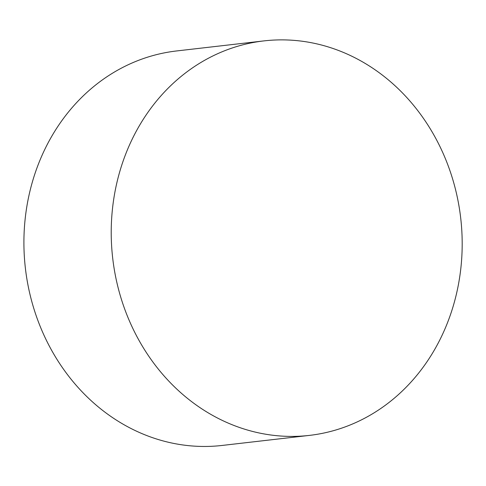 <?xml version="1.0" encoding="UTF-8"?>
<svg xmlns="http://www.w3.org/2000/svg" width="486" height="486" viewBox="0 0 486 486"><rect width="100%" height="100%" fill="white"/><g stroke="black" fill="none" stroke-linecap="round" stroke-linejoin="round"><path stroke-width="0.73" d="M454.835 186.824A198.555 175.154 -96.6 0 1 309.418 435.395A198.555 175.154 -96.6 0 1 112.697 258.181A198.555 175.154 -96.6 0 1 263.983 40.891A198.555 175.154 -96.6 0 1 454.835 186.824M309.418 435.395L222.108 445.449A198.555 175.154 -96.6 0 1 25.387 268.236A198.555 175.154 -96.6 0 1 176.679 50.945L263.983 40.891"/></g></svg>
